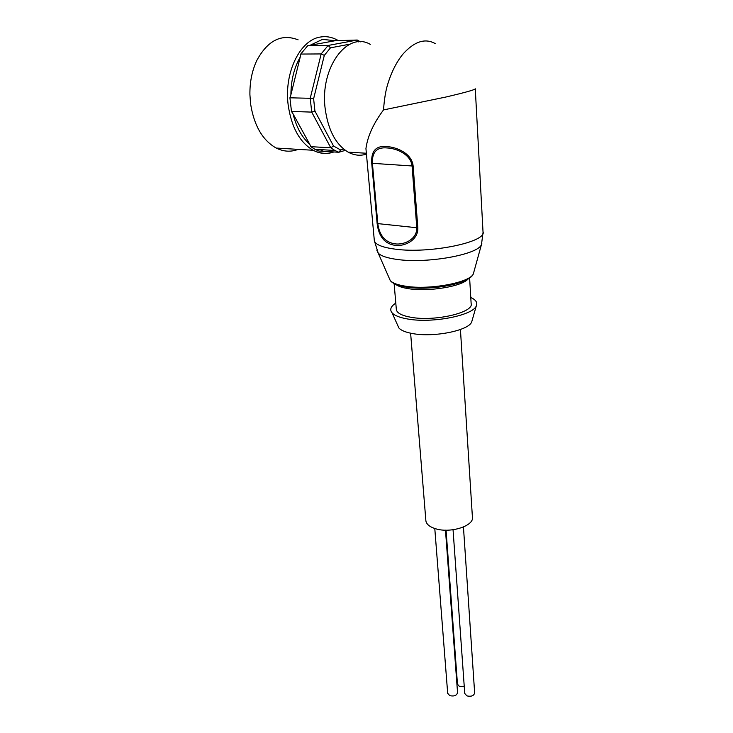 <?xml version="1.0" encoding="UTF-8"?>
<svg xmlns="http://www.w3.org/2000/svg" width="733" height="733" viewBox="0 0 733 733"><rect width="100%" height="100%" fill="white"/><g stroke="black" fill="none" stroke-linecap="round" stroke-linejoin="round"><path stroke-width="1.1" d="M349.998 44.145L330.491 47.828L328.146 45.455L307.713 45.703L310.032 45.318L322.438 39.39L335.265 40.7L357.283 40.031L360.444 41.836M445.481 530.17L457.548 692.584C456.787 695.544 454.194 696.561 449.769 695.654L447.689 693.29M464.264 686.702L459.573 686.574L457.474 684.228M463.448 527L474.645 692.877C473.894 695.809 471.31 696.817 466.903 695.901L464.749 693.473M425.836 520.256L425.891 520.906C426.514 524.297 429.703 526.899 435.448 528.704C450.364 533.624 474.498 525.827 472.4 517.003L460.425 329.502M472.107 320.504L471.722 321.842C469.01 330.528 433.579 337.675 412.459 333.542C405.624 332.306 401.098 330.446 398.871 327.963L397.68 325.296M470.778 297.488C475.818 299.797 477.669 302.546 476.34 305.753C473.371 315.401 432.14 323.565 407.695 319.002C399.787 317.646 394.574 315.584 392.073 312.826C389.498 309.665 390.744 306.421 395.793 303.105M469.615 277.954L471.136 303.517C474.278 312.441 434.898 321.75 411.149 317.316C402.115 315.712 397.185 313.211 396.37 309.793L396.306 309.124M475.277 88.794C474.993 89.765 465.125 92.523 445.673 97.077L383.524 109.913C373.445 123.437 367.581 136.32 365.941 148.57L366.088 150.118M386.621 146.618C395.921 146.893 411.827 153.005 413.128 165.979L417.828 227.771C418.433 240.406 404.204 246.746 394.931 245.317C384.623 243.768 378.695 236.484 377.129 223.455L371.732 163.221C370.99 151.025 375.956 145.491 386.621 146.618M370.266 44.346C347.268 30.823 319.954 67.702 325.104 108.108C327.963 129.842 335.659 144.52 348.184 152.152C354.213 155.414 360.306 156.074 366.445 154.132M298.093 39.82C281.527 33.452 267.765 40.315 256.825 60.427C252.051 70.634 249.742 82.041 249.907 94.639L250.567 103.729C254.012 125.545 262.551 140.324 276.185 148.048C283.552 151.722 290.873 152.171 298.157 149.367M413.128 165.979L412.074 165.97C410.7 153.994 396.04 148.295 387.024 147.947C376.817 146.966 371.943 152.097 372.41 163.331L371.732 163.221M377.129 223.455L377.807 223.611C379.447 235.595 385.191 242.348 395.05 243.86C404.039 245.134 417.15 239.37 416.793 227.743L417.828 227.771M383.524 109.913C384.266 99.496 385.622 91.075 387.592 84.643C391.275 72.448 396.296 62.378 402.646 54.434C414.136 41.515 424.975 37.887 435.164 43.549M330.491 47.828L324.316 55.369L313.614 98.753L314.924 111.022L333.524 146.014L340.653 149.981L343.704 149.092M324.316 55.369L321.164 53.94L328.146 45.455L357.264 40.031L358.547 41.873M340.653 149.981L338.838 152.262L345.353 150.347M333.524 146.014L330.803 147.819L334.844 150.467L314.915 149.285L318.947 151.062L338.838 152.262L334.844 150.467M314.924 111.022L311.717 112.112L330.803 147.819L310.838 146.664L309.757 144.291C301.923 137.41 296.361 127.295 293.081 113.936L291.468 111.425L311.717 112.112L310.233 98.295L313.614 98.753M321.164 53.94L310.233 98.295L289.92 97.801L290.9 94.768C291.019 80.364 294.125 67.802 300.218 57.092L300.732 54.059L321.164 53.94M321.164 150.503L323.601 149.807M293.081 113.936L309.757 144.291M300.218 57.092L290.9 94.768M335.265 40.7L310.032 45.318M310.838 146.664L314.915 149.285M289.92 97.801L291.468 111.425M307.713 45.703L300.732 54.059M468.14 278.925C462.404 286.337 428.814 291.991 408.849 288.738C402.454 287.776 398.056 286.291 395.628 284.312M473.756 272.355L473.399 273.656C470.824 282.416 429.969 290.204 405.77 286.236C397.836 285.045 392.677 283.176 390.304 280.638L389.15 278.009M337.913 40.324L335.687 39.206C330.739 36.87 325.663 36.137 320.468 37.026C300.09 39.692 283.928 72.833 288.151 104.828C291.395 127.23 299.724 142.376 313.147 150.265C319.478 153.582 325.855 154.315 332.278 152.473M481.893 243.118L481.489 244.465C478.658 254.47 427.348 263.853 397.249 259.455C387.4 258.135 381.059 256.028 378.228 253.142L376.918 250.429M475.286 88.931L483.001 231.555C487.601 241.945 429.694 253.994 395.261 249.156C382.379 247.452 375.397 244.62 374.334 240.681L374.261 239.902M377.807 223.611L372.41 163.331L412.074 165.97L416.793 227.743L377.807 223.611M483.056 232.334L481.489 244.465L473.399 273.656C470.485 283.753 430.463 291.038 406.366 287.116C398.257 285.87 392.906 283.717 390.304 280.638L378.228 253.142L374.334 240.681L365.941 148.57M333.881 151.96L333.103 152.207C326.478 154.214 319.826 153.573 313.147 150.265L276.185 148.048M471.722 321.842L476.34 305.753M366.372 153.243L348.184 152.152M410.617 333.194L425.891 520.906M398.871 327.963L392.073 312.826M394.125 283.598L396.37 309.793M464.759 693.656L453.049 529.748M457.484 684.402L446.058 530.179M447.698 693.473L434.788 528.502"/></g></svg>
